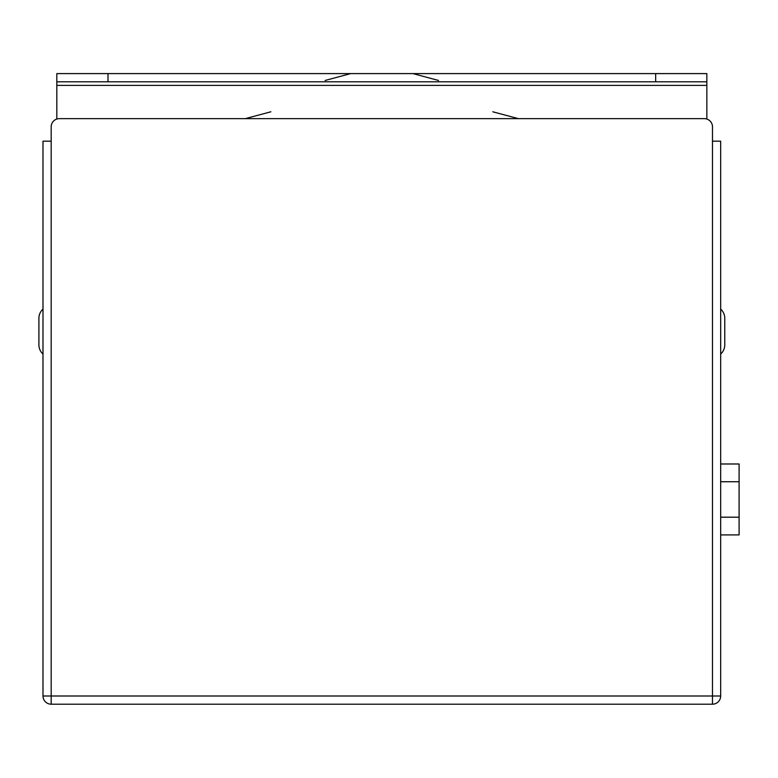 <?xml version="1.0" encoding="UTF-8"?>
<svg xmlns="http://www.w3.org/2000/svg" width="778" height="778" viewBox="0 0 778 778"><rect width="100%" height="100%" fill="white"/><g stroke="black" fill="none" stroke-linecap="round" stroke-linejoin="round"><path stroke-width="1.17" d="M42.994 309.109A12.283 12.283 0 0 0 38.9 318.26L38.9 344.878A12.283 12.283 0 0 0 42.994 354.039M720.671 354.039A12.283 12.283 0 0 0 724.765 344.878L724.765 318.26L724.765 344.878M720.671 309.109A12.283 12.283 0 0 1 724.765 318.26M51.183 141.168L51.183 695.999L712.483 695.999L712.483 704.197A8.188 8.188 0 0 0 720.671 695.999A8.188 8.188 0 0 1 712.483 704.197L51.183 704.197A8.188 8.188 0 0 1 42.994 695.999L42.994 141.168L51.183 141.168L51.183 126.833A8.188 8.188 0 0 1 59.371 118.645L704.294 118.645A8.188 8.188 0 0 1 712.483 126.833L712.483 141.168L720.671 141.168L720.671 695.999L712.483 695.999L712.483 141.168M655.669 81.797L655.669 73.599L706.852 73.599L706.852 81.797L56.813 81.797L56.813 119.053M56.813 81.797L56.813 73.599L107.996 73.599L107.996 81.797M655.669 73.599L107.996 73.599M42.994 695.999A8.188 8.188 0 0 0 51.183 704.197L51.183 695.999L42.994 695.999M706.852 81.797L706.852 119.053M720.671 481.728L739.1 481.728L739.1 463.989L720.671 463.989M739.1 481.728L739.1 517.185L720.671 517.185M739.1 517.185L739.1 534.914L720.671 534.914M694.054 704.197L69.612 704.197M706.852 85.385L56.813 85.385M270.87 111.789L245.274 118.645M438.539 80.465L412.943 73.599M325.126 80.465L350.722 73.599M492.795 111.789L518.391 118.645"/></g></svg>
